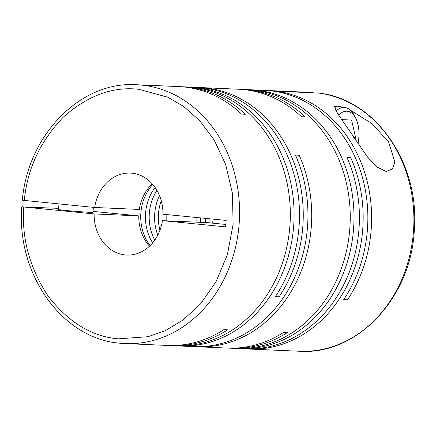 <?xml version="1.0" encoding="UTF-8"?>
<svg xmlns="http://www.w3.org/2000/svg" width="436" height="436" viewBox="0 0 436 436"><rect width="100%" height="100%" fill="white"/><g stroke="black" fill="none" stroke-linecap="round" stroke-linejoin="round"><path stroke-width="0.65" d="M93.026 211.395L138.779 215.891L94.138 213.929L23.757 207.007L58.615 208.343M180.76 86.71A129.541 108.646 92.5 0 1 182.64 86.775A129.541 108.646 92.5 0 1 187.562 87.124A129.541 108.646 92.5 0 1 245.305 114.248L241.544 114.085A129.541 108.646 -87.5 0 0 183.801 86.96A129.541 108.646 -87.5 0 0 178.885 86.606L136.593 84.748A129.541 108.646 92.5 0 1 141.509 85.096A129.541 108.646 92.5 0 1 239.277 221.87A129.541 108.646 92.5 0 1 125.208 343.584L120.216 343.23C62.582 339.175 16.252 274.282 21.8 206.757L22.498 206.757M266.756 90.492A129.541 108.646 92.5 0 1 268.636 90.557A129.541 108.646 92.5 0 1 270.843 90.683L313.103 92.541M350.544 110.286L372.159 123.715L388.596 141.951L394.831 161.909L392.351 169.037L386.083 171.457L377.036 167.053L367.662 157.233L338.843 115.333L334.924 108.902L336.832 105.883L343.236 107.365M318.547 93.075L318.651 93.081C374.851 98.798 419.334 162.236 414.385 228.3C412.118 296.605 357.689 355.471 299.537 351.252A129.541 108.646 -87.5 0 0 413.502 231.162A129.541 108.646 -87.5 0 0 318.547 93.075L276.255 91.211A129.541 108.646 92.5 0 1 363.717 169.609A129.541 108.646 92.5 0 1 347.443 299.848L343.682 299.685A129.541 108.646 -87.5 0 0 359.438 167.953A129.541 108.646 -87.5 0 0 269.791 90.743A129.541 108.646 -87.5 0 0 264.875 90.394L251.011 89.783A129.541 108.646 92.5 0 1 255.932 90.132A129.541 108.646 92.5 0 1 353.7 226.911A129.541 108.646 92.5 0 1 239.626 348.615A129.541 108.646 92.5 0 1 237.745 348.517M239.626 348.615L245.032 348.855A129.541 108.646 -87.5 0 0 342.265 287.547A129.541 108.646 -87.5 0 0 346.898 157.336L350.658 157.5A129.541 108.646 92.5 0 1 346.026 287.711A129.541 108.646 92.5 0 1 248.787 349.018A129.541 108.646 92.5 0 1 246.912 348.92M179.714 345.982L193.573 346.593A129.541 108.646 -87.5 0 0 290.812 285.28A129.541 108.646 -87.5 0 0 295.445 155.074L299.205 155.238A129.541 108.646 92.5 0 1 294.573 285.449A129.541 108.646 92.5 0 1 197.334 346.756L227.407 348.081A129.541 108.646 -87.5 0 0 283.732 332.308L287.493 332.472A129.541 108.646 92.5 0 1 231.167 348.244L235.865 348.451A129.541 108.646 -87.5 0 0 349.945 226.742A129.541 108.646 -87.5 0 0 252.172 89.969A129.541 108.646 -87.5 0 0 247.256 89.614L242.552 89.407A129.541 108.646 92.5 0 1 247.474 89.761A129.541 108.646 92.5 0 1 305.216 116.886L301.456 116.723A129.541 108.646 -87.5 0 0 243.713 89.593A129.541 108.646 -87.5 0 0 238.797 89.244L200.266 87.549A129.541 108.646 92.5 0 1 205.182 87.898A129.541 108.646 92.5 0 1 294.829 165.113A129.541 108.646 92.5 0 1 279.073 296.84L275.312 296.676A129.541 108.646 -87.5 0 0 291.068 164.944A129.541 108.646 -87.5 0 0 201.421 87.734A129.541 108.646 -87.5 0 0 196.505 87.385L191.099 87.146A129.541 108.646 92.5 0 1 196.02 87.494A129.541 108.646 92.5 0 1 293.788 224.273A129.541 108.646 92.5 0 1 179.714 345.982A129.541 108.646 92.5 0 1 177.834 345.879M197.334 346.756A129.541 108.646 92.5 0 1 195.453 346.653M231.167 348.244A129.541 108.646 92.5 0 1 229.287 348.141M240.672 89.347A129.541 108.646 92.5 0 1 242.552 89.407M249.13 89.718A129.541 108.646 92.5 0 1 251.011 89.783M120.287 343.23A129.541 108.646 92.5 0 0 125.208 343.584L167.495 345.443A129.541 108.646 -87.5 0 0 223.821 329.671L227.581 329.834A129.541 108.646 92.5 0 1 171.255 345.606L175.953 345.813A129.541 108.646 -87.5 0 0 290.027 224.109A129.541 108.646 -87.5 0 0 192.26 87.331A129.541 108.646 -87.5 0 0 187.344 86.982L182.64 86.775M171.255 345.606A129.541 108.646 92.5 0 1 169.375 345.508M189.219 87.08A129.541 108.646 92.5 0 1 191.099 87.146M198.385 87.483A129.541 108.646 92.5 0 1 200.266 87.549M225.832 224.458L207.073 222.611L162.432 220.649L225.635 226.867L226.164 220.414L162.96 214.196A41.022 34.406 -87.5 0 0 130.353 173.081A41.022 34.406 -87.5 0 0 94.666 207.476L139.307 209.438A41.022 34.406 -87.5 0 1 152.24 183.878M94.138 213.929A41.022 34.406 -87.5 0 0 125.187 254.935A41.022 34.406 -87.5 0 0 126.745 255.044A41.022 34.406 -87.5 0 0 162.432 220.649M58.974 203.966L58.517 209.503A17.271 0.425 4.7 0 0 66.332 210.506A17.271 0.425 4.7 0 0 83.919 211.967A17.271 0.425 4.7 0 0 92.944 212.332L93.359 207.345M150.082 245.648A43.18 36.215 92.5 0 1 152.774 184.488M152.676 242.852A43.18 36.215 92.5 0 1 155.112 187.502M200.713 222.333A43.18 36.215 92.5 0 1 200.658 217.902M205.411 222.54A43.18 36.215 92.5 0 1 205.351 218.365M166.879 220.845A43.18 36.215 92.5 0 1 166.912 214.583M196.952 222.164A43.18 36.215 92.5 0 1 196.903 217.531M154.758 240.149A43.18 36.215 92.5 0 1 156.949 190.374M157.783 235.157A43.18 36.215 92.5 0 1 159.527 195.617M159.941 230.29A43.18 36.215 92.5 0 1 161.244 200.653M163.119 220.676A43.18 36.215 92.5 0 1 163.168 214.212M209.176 222.818A43.18 36.215 92.5 0 1 209.106 218.736M336.025 110.978A29.365 15.974 -84.4 0 1 344.26 107.479A29.365 15.974 -84.4 0 1 344.729 107.512A29.365 15.974 -84.4 0 1 354.354 115.502L355.765 118.287A25.909 14.094 -84.4 0 1 357.929 143.76M338.723 115.153A25.909 14.094 -84.4 0 1 346.86 111.202A25.909 14.094 -84.4 0 1 355.765 118.287M23.026 200.298L94.666 207.476M213.051 219.123A43.18 36.215 92.5 0 1 212.61 223.156M138.779 215.891A41.022 34.406 -87.5 0 0 149.499 246.209M275.443 296.485L279.073 296.84M276.255 91.211L276.222 91.604M343.813 299.488L347.443 299.848M354.893 139.231L355.591 137.493L351.58 120.047L341.764 119.617M355.591 137.493L353.612 137.302M24.285 200.555C27.206 169.244 40.085 141.569 62.92 117.529C87.276 95.724 112.57 86.312 138.806 89.298L167.675 97.168L183.589 106.422L199.492 120.423L214.071 139.776L225.635 164.427L232.421 193.322L233.113 224.349L227.369 254.744L215.984 281.852L200.582 303.848L183.082 320.046L165.146 330.717L147.978 336.717L118.292 338.827C91.991 336.641 68.637 322.449 48.227 296.24C29.681 268.129 21.522 238.383 23.757 207.007M313.135 92.541A129.541 108.646 -87.5 0 0 310.923 92.416L268.636 90.557M299.537 351.252L248.787 349.018M136.593 84.748C80.736 80.829 27.795 134.882 22.329 200.304M344.729 107.512L334.657 106.52"/></g></svg>
